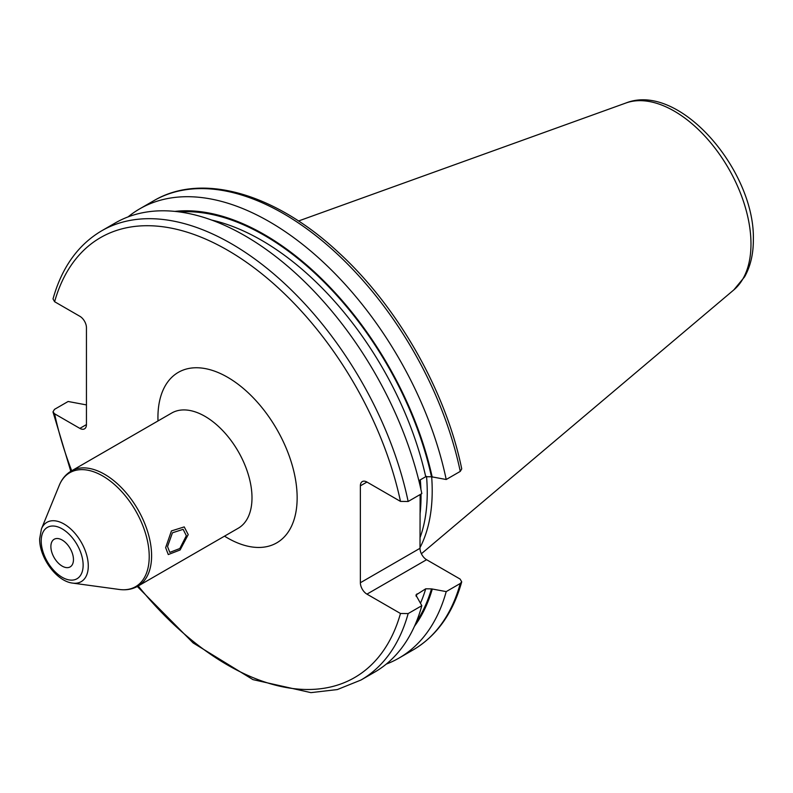 <?xml version="1.0" encoding="UTF-8"?>
<svg xmlns="http://www.w3.org/2000/svg" width="793" height="793" viewBox="0 0 793 793"><rect width="100%" height="100%" fill="white"/><g stroke="black" fill="none" stroke-linecap="round" stroke-linejoin="round"><path stroke-width="1.19" d="M420.003 547.616A185.463 107.075 60 0 0 432.205 490.867A185.463 107.075 -120 0 0 431.67 476.88M426.525 476.355A183.976 106.222 -120 0 1 427.249 492.522A183.976 106.222 60 0 1 420.003 537.763M420.131 494.564L420.003 548.3A9.308 5.373 -120 0 0 426.584 559.709L460.118 579.068L461.714 581.844L460.257 583.489L446.211 591.608L431.491 588.872L425.722 588.803L415.899 595.057L421.826 605.683L408.147 613.574L400.485 613.495L366.951 594.135A9.308 5.373 60 0 1 360.369 582.736L420.003 548.3M420.003 480.013L420.032 485.494M408.147 501.483A259.341 149.728 -120 0 0 101.633 230.832L115.312 222.942A259.341 149.728 -120 0 1 421.826 493.583L408.147 501.483L400.485 501.404L366.951 482.045A9.308 5.373 60 0 0 362.292 481.579A9.308 5.373 60 0 0 360.369 485.841L360.369 582.736M71.707 470.774A254.018 146.655 60 0 1 54.608 413.807L79.855 428.389L86.447 424.582L86.447 327.697A9.308 5.373 60 0 0 79.855 316.288L54.608 301.717L53.012 298.931C61.814 267.519 78.021 244.819 101.633 230.832M86.447 424.582A9.308 5.373 60 0 1 84.514 428.844A9.308 5.373 60 0 1 79.855 428.389M54.608 413.807L52.982 411.894L54.459 409.376L68.139 401.486L86.447 404.916M418.863 480.667L425.722 476.712L431.491 476.781L446.211 479.507L460.257 471.399L461.734 468.881C445.755 390.84 397.491 306.177 338.234 252.194C275.359 193.551 202.007 172.071 153.743 200.748L139.697 208.856A259.341 149.728 -120 0 0 128.079 216.895M446.211 479.507A259.341 149.728 -120 0 0 139.697 208.856M432.225 477.208A247.109 142.671 -120 0 0 174.847 211.394M432.225 589.298A247.109 142.671 60 0 1 414.422 626.351M386.27 664.098A259.341 149.728 -120 0 0 399.038 658.051A259.341 149.728 -120 0 0 446.211 591.608M408.147 613.574A259.341 149.728 60 0 1 360.974 680.027L374.653 672.137A259.341 149.728 -120 0 0 421.826 605.683M167.531 546.565L172.448 532.807L183.114 529.337L186.345 535.701L179.833 548.518L169.811 552.374L167.531 546.565M50.881 546.565A15.959 9.219 -120 0 0 57.849 562.624A15.959 9.219 -120 0 0 70.151 566.906A15.959 9.219 -120 0 0 73.462 559.6A15.959 9.219 -120 0 0 66.493 543.532A15.959 9.219 -120 0 0 54.192 539.25A15.959 9.219 -120 0 0 50.881 546.565M188.219 534.611L180.1 549.985L168.275 554.565L165.648 547.646L171.437 530.923L184.234 526.909L188.219 534.611M625.905 103.011A108.492 62.637 -120 0 1 707.237 138.755A108.492 62.637 -120 0 1 750.981 243.986A108.492 62.637 60 0 1 733.812 289.911L744.607 276.836C750.475 266.309 753.39 253.988 753.35 239.853C755.223 170.882 679.353 81.659 625.905 103.011L298.515 220.999M420.032 514.181A183.976 106.222 60 0 0 421.033 496.111A183.976 106.222 -120 0 0 421.024 494.049M420.905 489.34A183.976 106.222 -120 0 0 420.31 479.834M360.369 485.841L366.951 482.045M400.485 501.404A254.018 146.655 -120 0 0 227.541 250.191A254.018 146.655 -120 0 0 54.608 301.717M400.485 613.495A254.018 146.655 60 0 1 138.22 585.977M224.518 536.157A98.441 56.838 -120 0 0 297.147 497.796A98.441 56.838 -120 0 0 227.541 377.23A98.441 56.838 -120 0 0 157.936 417.415A98.441 56.838 -120 0 0 157.995 420.954M366.951 594.135L426.584 559.709M460.257 471.399A259.341 149.728 -120 0 0 153.743 200.748M431.491 476.781A246.108 142.086 -120 0 0 179.387 211.919M431.491 588.872A246.108 142.086 60 0 1 416.226 622.148M425.722 476.712A242.113 139.786 -120 0 0 211.592 220.048M416.979 593.858A242.113 139.786 60 0 1 416.186 596.405M425.722 588.803A242.113 139.786 60 0 1 420.538 603.077M460.257 583.489A259.341 149.728 60 0 1 413.084 649.943C436.705 635.966 452.912 613.257 461.714 581.844M137.823 586.205L238.227 528.237A66.513 38.401 -120 0 0 251.996 497.796A66.513 38.401 -120 0 0 222.962 430.857A66.513 38.401 -120 0 0 171.704 413.034L71.311 470.992A66.513 38.401 60 0 1 122.568 488.815A66.513 38.401 60 0 1 151.602 555.754A66.513 38.401 60 0 1 137.823 586.205C132.302 589.318 126.127 590.398 119.287 589.467A65.799 37.995 60 0 0 149.223 556.547A65.799 37.995 60 0 0 111.129 481.728A65.799 37.995 60 0 0 59.227 485.425C61.824 479.031 65.859 474.224 71.311 470.992M83.136 565.181A29.648 17.119 60 0 1 62.171 577.284A29.648 17.119 60 0 1 41.206 540.975A29.648 17.119 60 0 1 62.171 528.872A29.648 17.119 60 0 1 83.136 565.181M72.698 583.113C56.402 581.348 39.303 557.42 39.65 538.804L41.424 528.951A34.258 19.775 60 0 1 68.446 527.028A34.258 19.775 60 0 1 88.281 565.974A34.258 19.775 60 0 1 72.698 583.113L119.287 589.467M733.812 289.911L421.38 553.752M137.318 586.493L193.105 642.915L252.977 679.631L310.935 692.636L337.342 689.563L360.974 680.027M70.805 471.3L52.982 411.894M413.084 649.943L399.038 658.051M41.424 528.951L59.227 485.425"/></g></svg>
